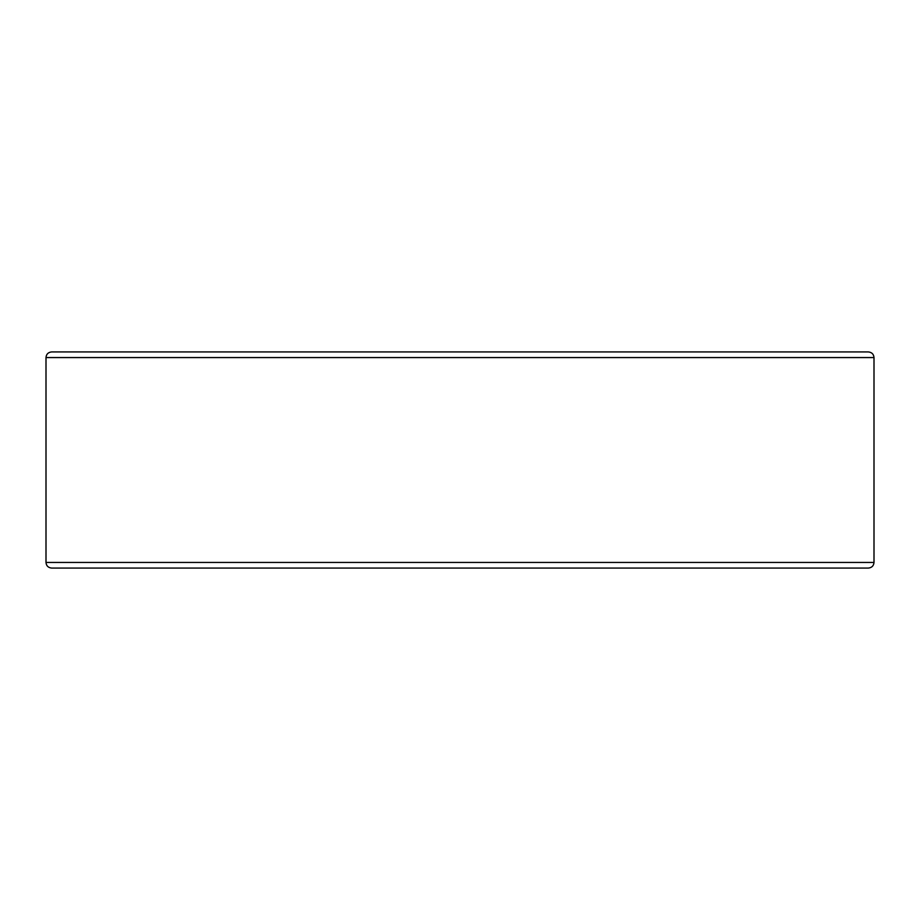<?xml version="1.0" encoding="UTF-8"?>
<svg xmlns="http://www.w3.org/2000/svg" width="920" height="920" viewBox="0 0 920 920"><rect width="100%" height="100%" fill="white"/><g stroke="black" fill="none" stroke-linecap="round" stroke-linejoin="round"><path stroke-width="1.38" d="M187.737 568.066L732.262 568.066M460 568.066L868.388 568.066C871.826 567.697 873.701 565.823 874 562.442L46 562.442C46.299 565.823 48.173 567.697 51.612 568.066L460 568.066M874 357.558L46 357.558C46.299 354.177 48.173 352.303 51.612 351.934L868.388 351.934C871.826 352.303 873.701 354.177 874 357.558L874 562.442M46 357.558L46 562.442"/></g></svg>
